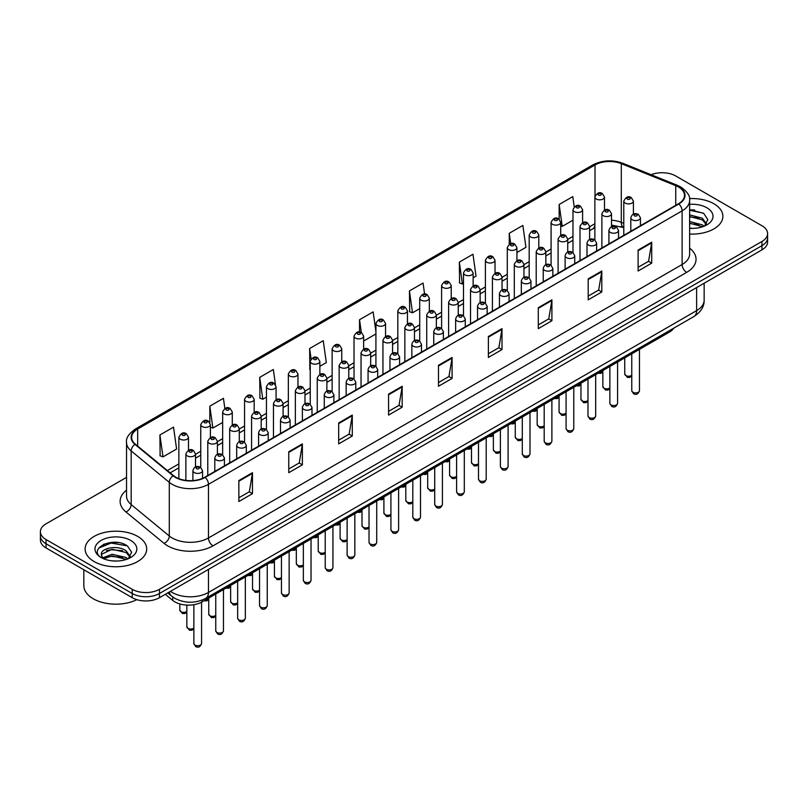 <?xml version="1.0" encoding="UTF-8"?>
<svg xmlns="http://www.w3.org/2000/svg" width="808" height="808" viewBox="0 0 808 808"><rect width="100%" height="100%" fill="white"/><g stroke="black" fill="none" stroke-linecap="round" stroke-linejoin="round"><path stroke-width="1.21" d="M623.786 227.775L621.897 227.018A25.664 14.817 0 0 0 620.827 226.604M673.832 328.119A19.251 11.11 180 0 1 669.398 332.098L202.111 601.889A19.251 11.11 180 0 1 172.74 600.405L165.337 594.304M713.868 203.747A30.795 17.776 0 0 0 689.507 198.606A30.795 17.776 0 0 1 713.868 203.747A30.795 17.776 0 0 1 722.887 216.322A30.795 17.776 0 0 0 713.868 203.747M137.683 536.401A30.795 17.776 0 0 0 104.121 532.553A30.795 17.776 0 0 0 85.113 548.975A30.795 17.776 0 0 0 94.132 561.55A30.795 17.776 0 0 0 127.694 565.408A30.795 17.776 0 0 0 146.703 548.975A30.795 17.776 0 0 0 137.683 536.401A30.795 17.776 0 0 0 104.121 532.553A30.795 17.776 0 0 0 85.113 548.975A30.795 17.776 0 0 0 94.132 561.55A30.795 17.776 0 0 0 127.694 565.408A30.795 17.776 0 0 0 146.703 548.975A30.795 17.776 0 0 0 137.683 536.401M678.488 186.981A20.533 11.857 180 0 1 684.497 195.364A20.533 11.857 180 0 1 678.488 203.747L204.828 477.205A20.533 11.857 180 0 1 173.498 475.629L135.38 444.198A20.533 11.857 180 0 1 131.664 437.401A20.533 11.857 180 0 1 137.673 429.018L595.011 164.973A20.533 11.857 180 0 1 621.302 163.65L675.74 185.658A20.533 11.857 180 0 1 678.488 186.981M678.841 186.769A21.048 12.15 0 0 0 676.033 185.416L621.605 163.408A21.048 12.15 0 0 0 594.648 164.761L137.309 428.806A21.048 12.15 0 0 0 134.956 444.37L173.074 475.791A21.048 12.15 0 0 0 205.192 477.417L678.841 203.959A21.048 12.15 0 0 0 678.841 186.769M126.533 477.356L46.036 523.837A19.251 11.11 0 0 0 40.4 531.694L40.4 540.077A19.251 11.11 0 0 0 46.036 547.935L132.239 597.698L132.239 593.506A19.251 11.11 0 0 0 159.459 593.506L761.964 245.652A19.251 11.11 0 0 0 767.6 237.794A19.251 11.11 0 0 1 761.964 245.652L159.459 593.506A19.251 11.11 0 0 1 132.239 593.506L46.036 543.744L132.239 593.506L132.239 589.315A19.251 11.11 0 0 0 159.459 589.315L761.964 241.461A19.251 11.11 0 0 0 767.6 233.603A19.251 11.11 0 0 0 761.964 225.745L675.761 175.982A19.251 11.11 0 0 0 651.147 174.72M40.4 535.886A19.251 11.11 0 0 0 46.036 543.744A19.251 11.11 0 0 1 40.4 535.886M238.855 480.558L238.855 501.516L252.47 493.658L252.47 472.7L238.855 480.558M238.855 497.799L249.339 491.749L252.409 473.397A5.131 2.959 -120 0 0 252.47 472.7M249.248 491.799L252.47 493.658M288.759 451.743L288.759 472.7L302.374 464.842L302.374 443.885L288.759 451.743M288.759 468.983L299.243 462.934L302.313 444.582A5.131 2.959 -120 0 0 302.374 443.885M299.152 462.984L302.374 464.842M338.673 422.938L338.673 443.885L352.278 436.027L352.278 415.08L338.673 422.938M338.673 440.168L349.147 434.118L352.227 415.777A5.131 2.959 -120 0 0 352.278 415.08M349.056 434.169L352.278 436.027M388.577 394.122L388.577 415.08L402.182 407.222L402.182 386.264L388.577 394.122M388.577 411.363L399.061 405.303L402.131 386.961A5.131 2.959 -120 0 0 402.182 386.264M398.97 405.364L402.182 407.222M638.108 250.056L638.108 271.013L651.713 263.156L651.713 242.198L638.108 250.056M638.108 267.296L648.592 261.247L651.662 242.895A5.131 2.959 -120 0 0 651.713 242.198M648.491 261.297L651.713 263.156M588.194 278.871L588.194 299.829L601.808 291.971L601.808 271.013L588.194 278.871M588.194 296.112L598.678 290.052L601.758 271.71A5.131 2.959 -120 0 0 601.808 271.013M598.587 290.112L601.808 291.971M538.29 307.686L538.29 328.634L551.904 320.776L551.904 299.829L538.29 307.686M538.29 324.917L548.773 318.867L551.844 300.526A5.131 2.959 -120 0 0 551.904 299.829M548.683 318.918L551.904 320.776M488.386 336.492L488.386 357.449L502 349.591L502 328.634L488.386 336.492M488.386 353.732L498.869 347.682L501.94 329.331A5.131 2.959 -120 0 0 502 328.634M498.778 347.733L502 349.591M438.481 365.307L438.481 386.264L452.096 378.407L452.096 357.449L438.481 365.307M438.481 382.548L448.965 376.498L452.036 358.146A5.131 2.959 -120 0 0 452.096 357.449M448.874 376.548L452.096 378.407M689.628 234.047A30.795 17.776 0 0 0 722.887 216.322A30.795 17.776 0 0 1 689.628 234.047M40.4 531.694A19.251 11.11 0 0 0 46.036 539.552L132.239 589.315M275.457 384.618L273.336 369.498L259.721 377.356L259.944 398.182M224.856 408.454L223.432 398.314L209.817 406.171L209.817 422.614M159.913 434.987L162.984 456.884L176.599 449.016L173.528 427.129L159.913 434.987L160.136 455.813M424.594 294.061L423.059 283.063L409.444 290.92L409.666 311.747M473.124 277.821L476.033 276.144L472.963 254.247L459.348 262.105L459.57 282.931M516.918 252.54L525.937 247.329L522.867 225.432L509.252 233.29L509.252 244.258M574.215 206.888L572.771 196.627L559.166 204.485L559.166 219.271M319.857 366.307L326.311 362.58L323.24 340.683L309.636 348.541L309.848 369.377M375.922 331.623L373.144 311.878L359.54 319.736L359.54 332.017M363.651 341.026L375.922 333.946M359.54 319.736L361.338 332.553M409.444 290.92L412.514 312.817L419.716 308.656M412.514 312.817L409.444 311.666M459.348 262.105L462.418 284.002L463.499 283.376M462.418 284.002L459.348 282.851M509.252 233.29L510.707 243.662M559.166 204.485L562.237 226.371L572.973 220.17M562.237 226.371L560.702 225.806M310.232 369.519L309.636 369.286M309.636 348.541L311.1 358.984M259.721 377.356L262.802 399.253L266.448 397.152M276.073 391.587L276.073 388.971M262.802 399.253L259.721 398.102M209.817 406.171L212.888 428.068L222.654 422.433M212.888 428.068L210.383 427.129M162.984 456.884L159.913 455.732M118.473 542.623A25.664 14.817 0 0 0 103.454 544.4M694.658 209.959A25.664 14.817 0 0 0 689.628 209.949M132.239 597.698A19.251 11.11 0 0 0 159.459 597.698L761.964 249.844A19.251 11.11 0 0 0 767.6 241.986L767.6 233.603M689.628 228.169L693.476 228.371M689.628 221.523L702.354 224.866L704.051 226.23M689.628 223.18L702.657 226.745M689.628 214.867L702.354 218.221L706.515 223.978M689.628 216.534L702.354 219.877L706.192 224.402M689.628 228.311A20.917 12.08 0 0 0 706.889 224.856A20.917 12.08 0 0 0 706.889 207.777A20.917 12.08 0 0 0 689.628 204.323M704.546 226.028L707.818 219.594L703.677 213.342L689.628 209.605M689.628 210.252L703.394 213.15M689.628 216.908L698.758 218.049M689.628 223.564L698.758 224.705M83.83 569.751L83.83 585.649A32.078 18.523 0 0 0 93.223 598.748A32.078 18.523 0 0 0 136.865 599.667M112.403 560.883L117.291 561.035M102.808 557.813L112.15 554.258L126.159 557.53L127.856 558.894M103.666 558.712L112.15 555.914L126.472 559.409M102.959 558.469L101.455 554.955A14.504 8.373 0 0 0 103.798 558.833M130.33 556.631L126.159 550.874C117.453 544.38 99.546 548.39 101.455 554.955L101.404 554.308M101.495 555.157L101.899 554.076L112.15 549.258L126.159 552.541L129.997 557.065M128.351 558.682L131.633 552.248L127.482 546.006C112.807 535.452 86.719 549.359 101.788 557.884L102.535 558.338M130.704 540.441A20.917 12.08 0 0 0 101.111 540.441A20.917 12.08 0 0 0 101.111 557.52A20.917 12.08 0 0 0 130.704 557.52A20.917 12.08 0 0 0 130.704 540.441M98.728 548.107L111.009 543.057L127.199 545.814M106.403 550.551L111.009 549.713L122.574 550.702M106.403 557.207L111.009 556.369L122.574 557.358M669.398 330.674L669.398 332.098M172.74 596.981L172.74 600.405M202.111 600.091L202.111 601.889M689.628 248.167A32.078 18.523 180 0 1 686.649 272.377L212.999 545.834A6.413 3.707 60 0 1 208.464 537.976L682.114 264.519A25.664 14.817 0 0 0 689.628 254.035L689.628 200.394A25.664 14.817 180 0 1 682.114 210.868A6.413 3.707 -120 0 0 678.841 203.959M212.999 545.834A32.078 18.523 180 0 1 167.63 545.834A32.078 18.523 180 0 1 164.034 543.36L125.917 511.929A32.078 18.523 180 0 1 126.533 490.193M172.165 537.976A25.664 14.817 0 0 0 208.464 537.976L208.464 484.335A25.664 14.817 180 0 1 169.286 482.356L131.169 450.925A25.664 14.817 180 0 1 126.533 442.43L126.533 496.072A25.664 14.817 0 0 0 131.169 504.566L169.286 535.997A25.664 14.817 0 0 0 172.165 537.976M689.628 200.394C690.486 196.384 687.537 191.91 680.78 186.981L677.407 185.345A6.413 3.01 112 0 0 676.033 185.416M677.407 185.345L622.978 163.337C612.343 159.57 602.253 160.115 592.708 164.973A6.413 3.707 60 0 1 594.648 164.761M137.309 428.806A6.413 3.707 -120 0 0 135.38 429.008C128.714 433.795 125.765 438.269 126.533 442.43M134.956 444.37A6.413 4.293 129.5 0 0 131.169 450.925L131.169 504.566A6.413 4.293 -50.5 0 1 125.917 511.929M622.978 163.337A6.413 3.01 112 0 0 621.605 163.408M173.074 475.791A6.413 4.293 129.5 0 0 169.286 482.356L169.286 535.997A6.413 4.293 -50.5 0 1 164.034 543.36M205.192 477.417A6.413 3.707 60 0 1 208.464 484.335L682.114 210.868L682.114 264.519A6.413 3.707 60 0 0 686.649 272.377M159.459 589.315L159.459 597.698M761.964 241.461L761.964 249.844M46.036 539.552L46.036 547.935M137.673 429.018L137.673 446.097M675.74 185.658L675.74 205.333M621.302 163.65L621.302 222.321A20.533 11.857 0 0 0 611.515 220.231M623.786 223.321L621.302 222.321A11.544 5.414 -68 0 0 623.604 227.563L611.515 225.109M595.011 164.973L595.011 196.051M594.87 223.725L589.618 226.765M572.973 236.37L567.721 239.4M551.086 249.016L545.834 252.046M529.19 261.651L523.938 264.681M507.293 274.296L502.041 277.326M485.396 286.931L480.144 289.971M463.499 299.576L458.247 302.606M441.602 312.221L436.35 315.251M419.716 324.856L414.464 327.886M397.819 337.502L392.567 340.532M375.922 350.137L370.67 353.177M354.025 362.782L348.773 365.812M332.128 375.427L326.876 378.457M310.232 388.062L304.98 391.092M288.345 400.707L283.093 403.737M266.448 413.343L261.196 416.383M244.551 425.988L239.299 429.018M222.654 438.623L217.403 441.663M200.758 451.268L195.506 454.298M178.861 463.913L167.347 470.559M594.87 225.301A11.544 6.666 60 0 1 592.617 228.937L589.618 230.664M438.481 365.974L452.036 358.146M488.386 337.158L501.94 329.331M538.29 308.343L551.844 300.526M588.194 279.538L601.758 271.71M638.108 250.722L651.662 242.895M388.577 394.789L402.131 386.961M338.673 423.594L352.227 415.777M288.759 452.409L302.313 444.582M238.855 481.225L252.409 473.397M170.438 591.355A25.664 14.817 0 0 0 172.165 592.456A25.664 14.817 0 0 0 208.464 592.456L696.627 310.615A25.664 14.817 0 0 0 704.152 300.142C704.334 306.505 700.94 311.959 693.971 316.494L205.798 598.334A12.837 7.413 60 0 0 208.464 592.456L208.464 569.408M696.627 287.567L696.627 310.615A12.837 7.413 60 0 1 693.971 316.494M169.397 591.961A12.837 8.585 129.5 0 0 171.639 596.132L167.741 592.92M639.461 390.688C638.199 394.153 636.229 395.163 633.563 393.728L631.765 390.688A3.848 2.222 0 0 0 632.896 392.264A3.848 2.222 0 0 0 637.088 392.739A3.848 2.222 0 0 0 639.461 390.688L639.461 349.379M632.21 219.776A4.808 2.777 180 0 1 630.806 217.806C632.038 213.857 634.553 212.716 638.35 214.373L640.431 217.806A4.808 2.777 180 0 1 637.462 220.372A4.808 2.777 180 0 1 632.21 219.776M636.755 214.534A1.606 0.929 0 0 0 634.482 214.534A1.606 0.929 0 0 0 634.482 215.847A1.606 0.929 0 0 0 636.755 215.847A1.606 0.929 0 0 0 636.755 214.534M631.765 376.053L629.846 377.386L627.382 377.397L624.746 373.993A3.848 2.222 0 0 0 625.877 375.569A3.848 2.222 0 0 0 631.765 375.255M633.411 214.11L633.411 201.111A4.808 2.777 180 0 1 630.442 203.677A4.808 2.777 180 0 1 625.2 203.081A4.808 2.777 180 0 1 623.786 201.111L623.786 235.32M627.462 199.152A1.606 0.929 0 0 0 629.735 199.152A1.606 0.929 0 0 0 629.735 197.839A1.606 0.929 0 0 0 627.462 197.839A1.606 0.929 0 0 0 627.462 199.152M600.021 372.155A3.848 2.222 0 0 0 602.849 371.205M604.495 210.06L604.495 197.061A4.808 2.777 180 0 1 601.526 199.627A4.808 2.777 180 0 1 596.284 199.031A4.808 2.777 180 0 1 594.87 197.061L594.87 239.855M598.546 195.102A1.606 0.929 0 0 0 600.819 195.102A1.606 0.929 0 0 0 600.819 193.789A1.606 0.929 0 0 0 598.546 193.789A1.606 0.929 0 0 0 598.546 195.102M617.575 403.333C616.302 406.788 614.332 407.808 611.666 406.374L609.868 403.333A3.848 2.222 0 0 0 611 404.899A3.848 2.222 0 0 0 615.191 405.384A3.848 2.222 0 0 0 617.575 403.333L617.575 362.024M610.323 232.411A4.808 2.777 180 0 1 608.909 230.452C610.141 226.503 612.656 225.361 616.464 227.018L618.534 230.452A4.808 2.777 180 0 1 615.565 233.017A4.808 2.777 180 0 1 610.323 232.411M614.858 227.179A1.606 0.929 0 0 0 612.585 227.179A1.606 0.929 0 0 0 612.585 228.482A1.606 0.929 0 0 0 614.858 228.482A1.606 0.929 0 0 0 614.858 227.179M595.678 415.969C594.405 419.433 592.436 420.443 589.769 419.009L587.982 415.969A3.848 2.222 0 0 0 589.103 417.544A3.848 2.222 0 0 0 593.304 418.019A3.848 2.222 0 0 0 595.678 415.969L595.678 374.67M588.426 245.056A4.808 2.777 180 0 1 587.012 243.087C588.244 239.138 590.759 237.996 594.567 239.653L596.637 243.087A4.808 2.777 180 0 1 593.668 245.652A4.808 2.777 180 0 1 588.426 245.056M592.961 239.814A1.606 0.929 0 0 0 590.688 239.814A1.606 0.929 0 0 0 590.688 241.127A1.606 0.929 0 0 0 592.961 241.127A1.606 0.929 0 0 0 592.961 239.814M573.781 428.614C572.508 432.078 570.549 433.088 567.873 431.654L566.085 428.614A3.848 2.222 0 0 0 567.206 430.179A3.848 2.222 0 0 0 571.408 430.664A3.848 2.222 0 0 0 573.781 428.614L573.781 387.305M566.529 257.691A4.808 2.777 180 0 1 565.115 255.732C566.347 251.783 568.862 250.642 572.67 252.298L574.74 255.732A4.808 2.777 180 0 1 571.771 258.297A4.808 2.777 180 0 1 566.529 257.691M571.064 252.46A1.606 0.929 0 0 0 568.802 252.46A1.606 0.929 0 0 0 568.802 253.762A1.606 0.929 0 0 0 571.064 253.762A1.606 0.929 0 0 0 571.064 252.46M551.884 441.249C550.622 444.713 548.652 445.723 545.976 444.289L544.188 441.249A3.848 2.222 0 0 0 545.309 442.824A3.848 2.222 0 0 0 549.511 443.309A3.848 2.222 0 0 0 551.884 441.249L551.884 399.95M544.632 270.337A4.808 2.777 180 0 1 543.229 268.367C544.451 264.428 546.976 263.277 550.773 264.943L552.844 268.367A4.808 2.777 180 0 1 549.874 270.943A4.808 2.777 180 0 1 544.632 270.337M549.167 265.095A1.606 0.929 0 0 0 546.905 265.095A1.606 0.929 0 0 0 546.905 266.408A1.606 0.929 0 0 0 549.167 266.408A1.606 0.929 0 0 0 549.167 265.095M609.868 388.688L607.949 390.032L605.485 390.032L602.849 386.638A3.848 2.222 0 0 0 603.98 388.204A3.848 2.222 0 0 0 609.868 387.901M611.515 226.755L611.515 213.756A4.808 2.777 180 0 1 608.545 216.322A4.808 2.777 180 0 1 603.303 215.716A4.808 2.777 180 0 1 601.889 213.756L601.889 247.965M605.566 211.787A1.606 0.929 0 0 0 607.838 211.787A1.606 0.929 0 0 0 607.838 210.484A1.606 0.929 0 0 0 605.566 210.484A1.606 0.929 0 0 0 605.566 211.787M587.982 401.334L586.053 402.667L583.588 402.677L580.962 399.273A3.848 2.222 0 0 0 582.083 400.849A3.848 2.222 0 0 0 587.982 400.536M589.618 239.39L589.618 226.402A4.808 2.777 180 0 1 586.648 228.967A4.808 2.777 180 0 1 581.406 228.361A4.808 2.777 180 0 1 579.992 226.402L579.992 260.61M583.669 224.432A1.606 0.929 0 0 0 585.941 224.432A1.606 0.929 0 0 0 585.941 223.119A1.606 0.929 0 0 0 583.669 223.119A1.606 0.929 0 0 0 583.669 224.432M566.085 413.969L564.166 415.312L561.691 415.322L559.065 411.918A3.848 2.222 0 0 0 560.186 413.494A3.848 2.222 0 0 0 566.085 413.181M567.721 252.035L567.721 239.037A4.808 2.777 180 0 1 564.752 241.602A4.808 2.777 180 0 1 559.51 241.006A4.808 2.777 180 0 1 558.096 239.037L558.096 273.245M561.782 237.077A1.606 0.929 0 0 0 564.045 237.077A1.606 0.929 0 0 0 564.045 235.764A1.606 0.929 0 0 0 561.782 235.764A1.606 0.929 0 0 0 561.782 237.077M578.124 384.8A3.848 2.222 0 0 0 580.962 383.851M582.598 222.695L582.598 209.706A4.808 2.777 180 0 1 579.629 212.272A4.808 2.777 180 0 1 574.387 211.666A4.808 2.777 180 0 1 572.973 209.706L572.973 252.49M576.66 207.737A1.606 0.929 0 0 0 578.922 207.737A1.606 0.929 0 0 0 578.922 206.434A1.606 0.929 0 0 0 576.66 206.434A1.606 0.929 0 0 0 576.66 207.737M556.227 397.435A3.848 2.222 0 0 0 559.065 396.486M560.702 235.34L560.702 222.341A4.808 2.777 180 0 1 557.732 224.907A4.808 2.777 180 0 1 552.49 224.311A4.808 2.777 180 0 1 551.086 222.341L551.086 265.135M554.763 220.382A1.606 0.929 0 0 0 557.025 220.382A1.606 0.929 0 0 0 557.025 219.069A1.606 0.929 0 0 0 554.763 219.069A1.606 0.929 0 0 0 554.763 220.382M534.34 410.08A3.848 2.222 0 0 0 537.168 409.131M538.815 247.985L538.815 234.987A4.808 2.777 180 0 1 535.835 237.552A4.808 2.777 180 0 1 530.593 236.946A4.808 2.777 180 0 1 529.19 234.987L529.19 277.77M532.866 233.017A1.606 0.929 0 0 0 535.128 233.017A1.606 0.929 0 0 0 535.128 231.714A1.606 0.929 0 0 0 532.866 231.714A1.606 0.929 0 0 0 532.866 233.017M512.444 422.725A3.848 2.222 0 0 0 515.272 421.766M516.918 260.62L516.918 247.622A4.808 2.777 180 0 1 513.949 250.197A4.808 2.777 180 0 1 508.697 249.591A4.808 2.777 180 0 1 507.293 247.622L507.293 290.415M510.969 245.662A1.606 0.929 0 0 0 513.242 245.662A1.606 0.929 0 0 0 513.242 244.349A1.606 0.929 0 0 0 510.969 244.349A1.606 0.929 0 0 0 510.969 245.662M544.188 426.614L542.269 427.947L539.795 427.957L537.168 424.564A3.848 2.222 0 0 0 538.3 426.129A3.848 2.222 0 0 0 544.188 425.816M545.834 264.671L545.834 251.682A4.808 2.777 180 0 1 542.855 254.247A4.808 2.777 180 0 1 537.613 253.641A4.808 2.777 180 0 1 536.209 251.682L536.209 285.891M539.885 249.712A1.606 0.929 0 0 0 542.148 249.712A1.606 0.929 0 0 0 542.148 248.399A1.606 0.929 0 0 0 539.885 248.399A1.606 0.929 0 0 0 539.885 249.712M529.987 453.894C528.725 457.358 526.755 458.368 524.079 456.934L522.291 453.894A3.848 2.222 0 0 0 523.422 455.47A3.848 2.222 0 0 0 527.614 455.944A3.848 2.222 0 0 0 529.987 453.894L529.987 412.585M522.736 282.982A4.808 2.777 180 0 1 521.332 281.012C522.554 277.063 525.079 275.922 528.876 277.578L530.957 281.012A4.808 2.777 180 0 1 527.977 283.578A4.808 2.777 180 0 1 522.736 282.982M527.27 277.74A1.606 0.929 0 0 0 525.008 277.74A1.606 0.929 0 0 0 525.008 279.053A1.606 0.929 0 0 0 527.27 279.053A1.606 0.929 0 0 0 527.27 277.74M508.091 466.539C506.828 469.993 504.859 471.014 502.192 469.579L500.394 466.539A3.848 2.222 0 0 0 501.526 468.105A3.848 2.222 0 0 0 505.717 468.589A3.848 2.222 0 0 0 508.091 466.539L508.091 425.23M500.839 295.617A4.808 2.777 180 0 1 499.435 293.658C500.667 289.708 503.182 288.557 506.98 290.224L509.06 293.658A4.808 2.777 180 0 1 506.091 296.223A4.808 2.777 180 0 1 500.839 295.617M505.384 290.375A1.606 0.929 0 0 0 503.111 290.375A1.606 0.929 0 0 0 503.111 291.688A1.606 0.929 0 0 0 505.384 291.688A1.606 0.929 0 0 0 505.384 290.375M486.204 479.174C484.931 482.639 482.962 483.649 480.295 482.214L478.498 479.174A3.848 2.222 0 0 0 479.629 480.75A3.848 2.222 0 0 0 483.82 481.225A3.848 2.222 0 0 0 486.204 479.174L486.204 437.875M478.952 308.262A4.808 2.777 180 0 1 477.538 306.293C478.77 302.344 481.285 301.202 485.093 302.859L487.163 306.293A4.808 2.777 180 0 1 484.194 308.858A4.808 2.777 180 0 1 478.952 308.262M483.487 303.02A1.606 0.929 0 0 0 481.214 303.02A1.606 0.929 0 0 0 481.214 304.333A1.606 0.929 0 0 0 483.487 304.333A1.606 0.929 0 0 0 483.487 303.02M464.307 491.82C463.034 495.274 461.065 496.294 458.399 494.86L456.601 491.82A3.848 2.222 0 0 0 457.732 493.385A3.848 2.222 0 0 0 461.934 493.87A3.848 2.222 0 0 0 464.307 491.82L464.307 450.511M457.055 320.897A4.808 2.777 180 0 1 455.641 318.938C456.874 314.989 459.388 313.847 463.196 315.504L465.267 318.938A4.808 2.777 180 0 1 462.297 321.503A4.808 2.777 180 0 1 457.055 320.897M461.59 315.665A1.606 0.929 0 0 0 459.318 315.665A1.606 0.929 0 0 0 459.318 316.968A1.606 0.929 0 0 0 461.59 316.968A1.606 0.929 0 0 0 461.59 315.665M522.291 439.249L520.372 440.592L517.898 440.602L515.272 437.199A3.848 2.222 0 0 0 516.403 438.774A3.848 2.222 0 0 0 522.291 438.461M523.938 277.316L523.938 264.317A4.808 2.777 180 0 1 520.968 266.882A4.808 2.777 180 0 1 515.716 266.286A4.808 2.777 180 0 1 514.312 264.317L514.312 298.526M517.989 262.358A1.606 0.929 0 0 0 520.261 262.358A1.606 0.929 0 0 0 520.261 261.045A1.606 0.929 0 0 0 517.989 261.045A1.606 0.929 0 0 0 517.989 262.358M500.394 451.894L498.475 453.238L496.011 453.238L493.375 449.844A3.848 2.222 0 0 0 494.506 451.409A3.848 2.222 0 0 0 500.394 451.106M502.041 289.961L502.041 276.962A4.808 2.777 180 0 1 499.071 279.528A4.808 2.777 180 0 1 493.829 278.922A4.808 2.777 180 0 1 492.415 276.962L492.415 311.171M496.092 274.993A1.606 0.929 0 0 0 498.364 274.993A1.606 0.929 0 0 0 498.364 273.69A1.606 0.929 0 0 0 496.092 273.69A1.606 0.929 0 0 0 496.092 274.993M478.498 464.539L476.579 465.873L474.114 465.883L471.478 462.479A3.848 2.222 0 0 0 472.609 464.055A3.848 2.222 0 0 0 478.498 463.741M480.144 302.596L480.144 289.597A4.808 2.777 180 0 1 477.174 292.173A4.808 2.777 180 0 1 471.933 291.567A4.808 2.777 180 0 1 470.519 289.597L470.519 323.816M474.195 287.638A1.606 0.929 0 0 0 476.468 287.638A1.606 0.929 0 0 0 476.468 286.325A1.606 0.929 0 0 0 474.195 286.325A1.606 0.929 0 0 0 474.195 287.638M456.601 477.174L454.682 478.518L452.217 478.528L449.591 475.124A3.848 2.222 0 0 0 450.712 476.7A3.848 2.222 0 0 0 456.601 476.387M458.247 315.241L458.247 302.243A4.808 2.777 180 0 1 455.278 304.808A4.808 2.777 180 0 1 450.036 304.212A4.808 2.777 180 0 1 448.622 302.243L448.622 336.451M452.298 300.283A1.606 0.929 0 0 0 454.571 300.283A1.606 0.929 0 0 0 454.571 298.97A1.606 0.929 0 0 0 452.298 298.97A1.606 0.929 0 0 0 452.298 300.283M490.547 435.361A3.848 2.222 0 0 0 493.375 434.411M495.021 273.266L495.021 260.267A4.808 2.777 180 0 1 492.052 262.832A4.808 2.777 180 0 1 486.81 262.236A4.808 2.777 180 0 1 485.396 260.267L485.396 303.061M489.072 258.308A1.606 0.929 0 0 0 491.345 258.308A1.606 0.929 0 0 0 491.345 256.995A1.606 0.929 0 0 0 489.072 256.995A1.606 0.929 0 0 0 489.072 258.308M468.65 448.006A3.848 2.222 0 0 0 471.478 447.046M473.124 285.901L473.124 272.912A4.808 2.777 180 0 1 470.155 275.478A4.808 2.777 180 0 1 464.913 274.871A4.808 2.777 180 0 1 463.499 272.912L463.499 315.696M467.175 270.943A1.606 0.929 0 0 0 469.448 270.943A1.606 0.929 0 0 0 469.448 269.63A1.606 0.929 0 0 0 467.175 269.63A1.606 0.929 0 0 0 467.175 270.943M446.753 460.641A3.848 2.222 0 0 0 449.591 459.691M451.228 298.546L451.228 285.547A4.808 2.777 180 0 1 448.258 288.113A4.808 2.777 180 0 1 443.016 287.517A4.808 2.777 180 0 1 441.602 285.547L441.602 328.341M445.289 283.588A1.606 0.929 0 0 0 447.551 283.588A1.606 0.929 0 0 0 447.551 282.275A1.606 0.929 0 0 0 445.289 282.275A1.606 0.929 0 0 0 445.289 283.588M442.41 504.455C441.138 507.919 439.178 508.929 436.502 507.495L434.714 504.455A3.848 2.222 0 0 0 435.835 506.03A3.848 2.222 0 0 0 440.037 506.515A3.848 2.222 0 0 0 442.41 504.455L442.41 463.156M435.159 333.542A4.808 2.777 180 0 1 433.745 331.573C434.977 327.634 437.492 326.483 441.299 328.139L443.37 331.573A4.808 2.777 180 0 1 440.4 334.148A4.808 2.777 180 0 1 435.159 333.542M439.693 328.3A1.606 0.929 0 0 0 437.431 328.3A1.606 0.929 0 0 0 437.431 329.614A1.606 0.929 0 0 0 439.693 329.614A1.606 0.929 0 0 0 439.693 328.3M420.514 517.1C419.251 520.564 417.281 521.574 414.605 520.14L412.817 517.1A3.848 2.222 0 0 0 413.938 518.665A3.848 2.222 0 0 0 418.14 519.15A3.848 2.222 0 0 0 420.514 517.1L420.514 475.791M413.262 346.188A4.808 2.777 180 0 1 411.858 344.218C413.08 340.269 415.595 339.128 419.403 340.784L421.473 344.218A4.808 2.777 180 0 1 418.504 346.784A4.808 2.777 180 0 1 413.262 346.188M417.797 340.946A1.606 0.929 0 0 0 415.534 340.946A1.606 0.929 0 0 0 415.534 342.249A1.606 0.929 0 0 0 417.797 342.249A1.606 0.929 0 0 0 417.797 340.946M398.617 529.735C397.354 533.199 395.385 534.219 392.708 532.775L390.921 529.735A3.848 2.222 0 0 0 392.052 531.31A3.848 2.222 0 0 0 396.243 531.795A3.848 2.222 0 0 0 398.617 529.735L398.617 488.436M391.365 358.823A4.808 2.777 180 0 1 389.961 356.863C391.183 352.914 393.708 351.763 397.506 353.429L399.586 356.863A4.808 2.777 180 0 1 396.607 359.429A4.808 2.777 180 0 1 391.365 358.823M395.9 353.581A1.606 0.929 0 0 0 393.637 353.581A1.606 0.929 0 0 0 393.637 354.894A1.606 0.929 0 0 0 395.9 354.894A1.606 0.929 0 0 0 395.9 353.581M376.72 542.38C375.457 545.844 373.488 546.854 370.821 545.42L369.024 542.38A3.848 2.222 0 0 0 370.155 543.956A3.848 2.222 0 0 0 374.346 544.43A3.848 2.222 0 0 0 376.72 542.38L376.72 501.081M369.468 371.468A4.808 2.777 180 0 1 368.064 369.498C369.296 365.549 371.811 364.408 375.609 366.064L377.69 369.498A4.808 2.777 180 0 1 374.72 372.064A4.808 2.777 180 0 1 369.468 371.468M374.013 366.226A1.606 0.929 0 0 0 371.741 366.226A1.606 0.929 0 0 0 371.741 367.539A1.606 0.929 0 0 0 374.013 367.539A1.606 0.929 0 0 0 374.013 366.226M354.833 555.025C353.561 558.48 351.591 559.5 348.925 558.065L347.127 555.025A3.848 2.222 0 0 0 348.258 556.591A3.848 2.222 0 0 0 352.45 557.076A3.848 2.222 0 0 0 354.833 555.025L354.833 513.716M347.581 384.103A4.808 2.777 180 0 1 346.167 382.144C347.4 378.195 349.914 377.053 353.722 378.71L355.793 382.144A4.808 2.777 180 0 1 352.823 384.709A4.808 2.777 180 0 1 347.581 384.103M352.116 378.871A1.606 0.929 0 0 0 349.844 378.871A1.606 0.929 0 0 0 349.844 380.174A1.606 0.929 0 0 0 352.116 380.174A1.606 0.929 0 0 0 352.116 378.871M332.936 567.66C331.664 571.125 329.694 572.135 327.028 570.7L325.23 567.66A3.848 2.222 0 0 0 326.361 569.236A3.848 2.222 0 0 0 330.563 569.721A3.848 2.222 0 0 0 332.936 567.66L332.936 526.361M325.685 396.748A4.808 2.777 180 0 1 324.271 394.779C325.503 390.83 328.018 389.688 331.825 391.345L333.896 394.779A4.808 2.777 180 0 1 330.926 397.344A4.808 2.777 180 0 1 325.685 396.748M330.219 391.506A1.606 0.929 0 0 0 327.947 391.506A1.606 0.929 0 0 0 327.947 392.819A1.606 0.929 0 0 0 330.219 392.819A1.606 0.929 0 0 0 330.219 391.506M434.714 489.82L432.795 491.153L430.321 491.163L427.695 487.759A3.848 2.222 0 0 0 428.816 489.335A3.848 2.222 0 0 0 434.714 489.022M436.35 327.876L436.35 314.888A4.808 2.777 180 0 1 433.381 317.453A4.808 2.777 180 0 1 428.139 316.847A4.808 2.777 180 0 1 426.725 314.888L426.725 349.096M430.411 312.918A1.606 0.929 0 0 0 432.674 312.918A1.606 0.929 0 0 0 432.674 311.605A1.606 0.929 0 0 0 430.411 311.605A1.606 0.929 0 0 0 430.411 312.918M412.817 502.455L410.898 503.798L408.424 503.808L405.798 500.404A3.848 2.222 0 0 0 406.929 501.98A3.848 2.222 0 0 0 412.817 501.667M414.464 340.522L414.464 327.523A4.808 2.777 180 0 1 411.484 330.088A4.808 2.777 180 0 1 406.242 329.492A4.808 2.777 180 0 1 404.838 327.523L404.838 361.731M408.515 325.563A1.606 0.929 0 0 0 410.777 325.563A1.606 0.929 0 0 0 410.777 324.25A1.606 0.929 0 0 0 408.515 324.25A1.606 0.929 0 0 0 408.515 325.563M390.921 515.1L389.001 516.433L386.527 516.443L383.901 513.05A3.848 2.222 0 0 0 385.032 514.615A3.848 2.222 0 0 0 390.921 514.312M392.567 353.157L392.567 340.168A4.808 2.777 180 0 1 389.597 342.733A4.808 2.777 180 0 1 384.345 342.127A4.808 2.777 180 0 1 382.941 340.168L382.941 374.377M386.618 338.199A1.606 0.929 0 0 0 388.89 338.199A1.606 0.929 0 0 0 388.89 336.896A1.606 0.929 0 0 0 386.618 336.896A1.606 0.929 0 0 0 386.618 338.199M369.024 527.745L367.105 529.078L364.64 529.089L362.004 525.685A3.848 2.222 0 0 0 363.135 527.26A3.848 2.222 0 0 0 369.024 526.947M370.67 365.802L370.67 352.803A4.808 2.777 180 0 1 367.701 355.379A4.808 2.777 180 0 1 362.459 354.773A4.808 2.777 180 0 1 361.045 352.803L361.045 387.022M364.721 350.844A1.606 0.929 0 0 0 366.994 350.844A1.606 0.929 0 0 0 366.994 349.531A1.606 0.929 0 0 0 364.721 349.531A1.606 0.929 0 0 0 364.721 350.844M347.127 540.38L345.208 541.724L342.744 541.734L340.107 538.33A3.848 2.222 0 0 0 341.239 539.895A3.848 2.222 0 0 0 347.127 539.592M348.773 378.447L348.773 365.448A4.808 2.777 180 0 1 345.804 368.014A4.808 2.777 180 0 1 340.562 367.408A4.808 2.777 180 0 1 339.148 365.448L339.148 399.657M342.824 363.479A1.606 0.929 0 0 0 345.097 363.479A1.606 0.929 0 0 0 345.097 362.176A1.606 0.929 0 0 0 342.824 362.176A1.606 0.929 0 0 0 342.824 363.479M325.23 553.025L323.311 554.359L320.847 554.369L318.221 550.965A3.848 2.222 0 0 0 319.342 552.541A3.848 2.222 0 0 0 325.23 552.228M326.876 391.082L326.876 378.094A4.808 2.777 180 0 1 323.907 380.659A4.808 2.777 180 0 1 318.665 380.053A4.808 2.777 180 0 1 317.251 378.094L317.251 412.302M320.928 376.124A1.606 0.929 0 0 0 323.2 376.124A1.606 0.929 0 0 0 323.2 374.811A1.606 0.929 0 0 0 320.928 374.811A1.606 0.929 0 0 0 320.928 376.124M424.856 473.286A3.848 2.222 0 0 0 427.695 472.337M429.331 311.181L429.331 298.192A4.808 2.777 180 0 1 426.361 300.758A4.808 2.777 180 0 1 421.12 300.152A4.808 2.777 180 0 1 419.716 298.192L419.716 340.976M423.392 296.223A1.606 0.929 0 0 0 425.654 296.223A1.606 0.929 0 0 0 425.654 294.92A1.606 0.929 0 0 0 423.392 294.92A1.606 0.929 0 0 0 423.392 296.223M402.97 485.921A3.848 2.222 0 0 0 405.798 484.972M407.444 323.826L407.444 310.827A4.808 2.777 180 0 1 404.465 313.403A4.808 2.777 180 0 1 399.223 312.797A4.808 2.777 180 0 1 397.819 310.827L397.819 353.621M401.495 308.868A1.606 0.929 0 0 0 403.758 308.868A1.606 0.929 0 0 0 403.758 307.555A1.606 0.929 0 0 0 401.495 307.555A1.606 0.929 0 0 0 401.495 308.868M381.073 498.566A3.848 2.222 0 0 0 383.901 497.617M385.547 336.471L385.547 323.473A4.808 2.777 180 0 1 382.578 326.038A4.808 2.777 180 0 1 377.326 325.442A4.808 2.777 180 0 1 375.922 323.473L375.922 366.256M379.598 321.503A1.606 0.929 0 0 0 381.871 321.503A1.606 0.929 0 0 0 381.871 320.2A1.606 0.929 0 0 0 379.598 320.2A1.606 0.929 0 0 0 379.598 321.503M359.176 511.212A3.848 2.222 0 0 0 362.004 510.252M363.651 349.106L363.651 336.118A4.808 2.777 180 0 1 360.681 338.683A4.808 2.777 180 0 1 355.439 338.077A4.808 2.777 180 0 1 354.025 336.118L354.025 378.901M357.702 334.148A1.606 0.929 0 0 0 359.974 334.148A1.606 0.929 0 0 0 359.974 332.835A1.606 0.929 0 0 0 357.702 332.835A1.606 0.929 0 0 0 357.702 334.148M337.279 523.847A3.848 2.222 0 0 0 340.107 522.897M341.754 361.752L341.754 348.753A4.808 2.777 180 0 1 338.784 351.318A4.808 2.777 180 0 1 333.542 350.723A4.808 2.777 180 0 1 332.128 348.753L332.128 391.547M335.805 346.794A1.606 0.929 0 0 0 338.077 346.794A1.606 0.929 0 0 0 338.077 345.481A1.606 0.929 0 0 0 335.805 345.481A1.606 0.929 0 0 0 335.805 346.794M315.383 536.492A3.848 2.222 0 0 0 318.221 535.542M319.857 374.387L319.857 361.398A4.808 2.777 180 0 1 316.887 363.964A4.808 2.777 180 0 1 311.646 363.358A4.808 2.777 180 0 1 310.232 361.398L310.232 404.182M313.918 359.429A1.606 0.929 0 0 0 316.18 359.429A1.606 0.929 0 0 0 316.18 358.126A1.606 0.929 0 0 0 313.918 358.126A1.606 0.929 0 0 0 313.918 359.429M311.04 580.306C309.767 583.77 307.798 584.78 305.131 583.346L303.343 580.306A3.848 2.222 0 0 0 304.464 581.871A3.848 2.222 0 0 0 308.666 582.356A3.848 2.222 0 0 0 311.04 580.306L311.04 538.997M303.788 409.383A4.808 2.777 180 0 1 302.374 407.424C303.606 403.475 306.121 402.334 309.929 403.99L311.999 407.424A4.808 2.777 180 0 1 309.03 409.989A4.808 2.777 180 0 1 303.788 409.383M308.323 404.151A1.606 0.929 0 0 0 306.06 404.151A1.606 0.929 0 0 0 306.06 405.454A1.606 0.929 0 0 0 308.323 405.454A1.606 0.929 0 0 0 308.323 404.151M289.143 592.941C287.88 596.405 285.911 597.425 283.234 595.981L281.447 592.941A3.848 2.222 0 0 0 282.568 594.516A3.848 2.222 0 0 0 286.769 595.001A3.848 2.222 0 0 0 289.143 592.941L289.143 551.642M281.891 422.029A4.808 2.777 180 0 1 280.487 420.069C281.709 416.12 284.224 414.969 288.032 416.635L290.102 420.069A4.808 2.777 180 0 1 287.133 422.635A4.808 2.777 180 0 1 281.891 422.029M286.426 416.787A1.606 0.929 0 0 0 284.163 416.787A1.606 0.929 0 0 0 284.163 418.1A1.606 0.929 0 0 0 286.426 418.1A1.606 0.929 0 0 0 286.426 416.787M267.246 605.586C265.984 609.05 264.014 610.06 261.337 608.626L259.55 605.586A3.848 2.222 0 0 0 260.681 607.161A3.848 2.222 0 0 0 264.873 607.636A3.848 2.222 0 0 0 267.246 605.586L267.246 564.277M259.994 434.674A4.808 2.777 180 0 1 258.59 432.704C259.812 428.755 262.337 427.614 266.135 429.27L268.216 432.704A4.808 2.777 180 0 1 265.236 435.27A4.808 2.777 180 0 1 259.994 434.674M264.529 429.432A1.606 0.929 0 0 0 262.267 429.432A1.606 0.929 0 0 0 262.267 430.745A1.606 0.929 0 0 0 264.529 430.745A1.606 0.929 0 0 0 264.529 429.432M245.349 618.231C244.087 621.685 242.117 622.705 239.451 621.271L237.653 618.231A3.848 2.222 0 0 0 238.784 619.797A3.848 2.222 0 0 0 242.976 620.281A3.848 2.222 0 0 0 245.349 618.231L245.349 576.922M238.097 447.309A4.808 2.777 180 0 1 236.694 445.349C237.926 441.4 240.441 440.249 244.238 441.915L246.319 445.349A4.808 2.777 180 0 1 243.349 447.915A4.808 2.777 180 0 1 238.097 447.309M242.642 442.077A1.606 0.929 0 0 0 240.37 442.077A1.606 0.929 0 0 0 240.37 443.38A1.606 0.929 0 0 0 242.642 443.38A1.606 0.929 0 0 0 242.642 442.077M223.463 630.866C222.19 634.33 220.22 635.34 217.554 633.906L215.756 630.866A3.848 2.222 0 0 0 216.887 632.442A3.848 2.222 0 0 0 221.079 632.916A3.848 2.222 0 0 0 223.463 630.866L223.463 589.567M216.211 459.954A4.808 2.777 180 0 1 214.797 457.984C216.029 454.035 218.544 452.894 222.352 454.55L224.422 457.984A4.808 2.777 180 0 1 221.453 460.55A4.808 2.777 180 0 1 216.211 459.954M220.746 454.712A1.606 0.929 0 0 0 218.473 454.712A1.606 0.929 0 0 0 218.473 456.025A1.606 0.929 0 0 0 220.746 456.025A1.606 0.929 0 0 0 220.746 454.712M201.566 643.511C200.293 646.976 198.324 647.986 195.657 646.552L193.859 643.511A3.848 2.222 0 0 0 194.991 645.077A3.848 2.222 0 0 0 199.182 645.562A3.848 2.222 0 0 0 201.566 643.511L201.566 602.192M194.314 472.589A4.808 2.777 180 0 1 192.9 470.63C194.132 466.681 196.647 465.539 200.455 467.196L202.525 470.63A4.808 2.777 180 0 1 199.556 473.195A4.808 2.777 180 0 1 194.314 472.589M198.849 467.357A1.606 0.929 0 0 0 196.576 467.357A1.606 0.929 0 0 0 196.576 468.66A1.606 0.929 0 0 0 198.849 468.66A1.606 0.929 0 0 0 198.849 467.357M303.343 565.661L301.424 567.004L298.95 567.014L296.324 563.61A3.848 2.222 0 0 0 297.445 565.186A3.848 2.222 0 0 0 303.343 564.873M304.98 403.727L304.98 390.729A4.808 2.777 180 0 1 302.01 393.294A4.808 2.777 180 0 1 296.768 392.698A4.808 2.777 180 0 1 295.354 390.729L295.354 424.937M299.041 388.769A1.606 0.929 0 0 0 301.303 388.769A1.606 0.929 0 0 0 301.303 387.456A1.606 0.929 0 0 0 299.041 387.456A1.606 0.929 0 0 0 299.041 388.769M281.447 578.306L279.528 579.639L277.053 579.649L274.427 576.255A3.848 2.222 0 0 0 275.558 577.821A3.848 2.222 0 0 0 281.447 577.518M283.093 416.362L283.093 403.374A4.808 2.777 180 0 1 280.113 405.939A4.808 2.777 180 0 1 274.871 405.333A4.808 2.777 180 0 1 273.468 403.374L273.468 437.582M277.144 401.404A1.606 0.929 0 0 0 279.406 401.404A1.606 0.929 0 0 0 279.406 400.101A1.606 0.929 0 0 0 277.144 400.101A1.606 0.929 0 0 0 277.144 401.404M259.55 590.951L257.631 592.284L255.156 592.294L252.53 588.891A3.848 2.222 0 0 0 253.662 590.466A3.848 2.222 0 0 0 259.55 590.153M261.196 429.008L261.196 416.009A4.808 2.777 180 0 1 258.227 418.574A4.808 2.777 180 0 1 252.975 417.978A4.808 2.777 180 0 1 251.571 416.009L251.571 450.218M255.247 414.049A1.606 0.929 0 0 0 257.52 414.049A1.606 0.929 0 0 0 257.52 412.736A1.606 0.929 0 0 0 255.247 412.736A1.606 0.929 0 0 0 255.247 414.049M237.653 603.586L235.734 604.929L233.27 604.929L230.633 601.536A3.848 2.222 0 0 0 231.765 603.101A3.848 2.222 0 0 0 237.653 602.798M239.299 441.653L239.299 428.654A4.808 2.777 180 0 1 236.33 431.219A4.808 2.777 180 0 1 231.078 430.614A4.808 2.777 180 0 1 229.674 428.654L229.674 462.863M233.35 426.685A1.606 0.929 0 0 0 235.623 426.685A1.606 0.929 0 0 0 235.623 425.382A1.606 0.929 0 0 0 233.35 425.382A1.606 0.929 0 0 0 233.35 426.685M215.756 616.231L213.837 617.565L211.373 617.575L208.737 614.171A3.848 2.222 0 0 0 209.868 615.746A3.848 2.222 0 0 0 215.756 615.433M217.403 454.288L217.403 441.289A4.808 2.777 180 0 1 214.433 443.865A4.808 2.777 180 0 1 209.191 443.259A4.808 2.777 180 0 1 207.777 441.289L207.777 475.508M211.454 439.33A1.606 0.929 0 0 0 213.726 439.33A1.606 0.929 0 0 0 213.726 438.017A1.606 0.929 0 0 0 211.454 438.017A1.606 0.929 0 0 0 211.454 439.33M193.859 628.866L191.94 630.21L189.476 630.22L186.85 626.816A3.848 2.222 0 0 0 187.971 628.392A3.848 2.222 0 0 0 193.859 628.079M195.506 466.933L195.506 453.934A4.808 2.777 180 0 1 192.536 456.5A4.808 2.777 180 0 1 187.294 455.904A4.808 2.777 180 0 1 185.88 453.934L185.88 480.396M189.557 451.975A1.606 0.929 0 0 0 191.829 451.975A1.606 0.929 0 0 0 191.829 450.662A1.606 0.929 0 0 0 189.557 450.662A1.606 0.929 0 0 0 189.557 451.975M293.486 549.127A3.848 2.222 0 0 0 296.324 548.178M297.96 387.032L297.96 374.033A4.808 2.777 180 0 1 294.991 376.599A4.808 2.777 180 0 1 289.749 376.003A4.808 2.777 180 0 1 288.345 374.033L288.345 416.827M292.021 372.074A1.606 0.929 0 0 0 294.284 372.074A1.606 0.929 0 0 0 294.284 370.761A1.606 0.929 0 0 0 292.021 370.761A1.606 0.929 0 0 0 292.021 372.074M271.599 561.772A3.848 2.222 0 0 0 274.427 560.823M276.073 399.677L276.073 386.679A4.808 2.777 180 0 1 273.094 389.244A4.808 2.777 180 0 1 267.852 388.638A4.808 2.777 180 0 1 266.448 386.679L266.448 429.462M270.125 384.709A1.606 0.929 0 0 0 272.387 384.709A1.606 0.929 0 0 0 272.387 383.406A1.606 0.929 0 0 0 270.125 383.406A1.606 0.929 0 0 0 270.125 384.709M249.702 574.417A3.848 2.222 0 0 0 252.53 573.458M254.177 412.312L254.177 399.324A4.808 2.777 180 0 1 251.207 401.889A4.808 2.777 180 0 1 245.955 401.283A4.808 2.777 180 0 1 244.551 399.324L244.551 442.107M248.228 397.354A1.606 0.929 0 0 0 250.5 397.354A1.606 0.929 0 0 0 250.5 396.041A1.606 0.929 0 0 0 248.228 396.041A1.606 0.929 0 0 0 248.228 397.354M227.806 587.052A3.848 2.222 0 0 0 230.633 586.103M232.28 424.957L232.28 411.959A4.808 2.777 180 0 1 229.31 414.524A4.808 2.777 180 0 1 224.069 413.928A4.808 2.777 180 0 1 222.654 411.959L222.654 454.752M226.331 409.999A1.606 0.929 0 0 0 228.603 409.999A1.606 0.929 0 0 0 228.603 408.686A1.606 0.929 0 0 0 226.331 408.686A1.606 0.929 0 0 0 226.331 409.999M205.909 599.698A3.848 2.222 0 0 0 208.737 598.748M210.383 437.593L210.383 424.604A4.808 2.777 180 0 1 207.414 427.169A4.808 2.777 180 0 1 202.172 426.563A4.808 2.777 180 0 1 200.758 424.604L200.758 467.388M204.434 422.635A1.606 0.929 0 0 0 206.707 422.635A1.606 0.929 0 0 0 206.707 421.332A1.606 0.929 0 0 0 204.434 421.332A1.606 0.929 0 0 0 204.434 422.635M186.85 612.171L184.921 613.514L182.457 613.525L179.831 610.121A3.848 2.222 0 0 0 180.952 611.696A3.848 2.222 0 0 0 186.85 611.383M188.486 450.238L188.486 437.239A4.808 2.777 180 0 1 185.517 439.805A4.808 2.777 180 0 1 180.275 439.209A4.808 2.777 180 0 1 178.861 437.239L178.861 478.669M182.547 435.28A1.606 0.929 0 0 0 184.81 435.28A1.606 0.929 0 0 0 184.81 433.967A1.606 0.929 0 0 0 182.547 433.967A1.606 0.929 0 0 0 182.547 435.28M592.708 164.973L135.38 429.008M594.87 227.816L592.617 228.937M572.973 240.279L567.721 243.309M551.086 252.914L545.834 255.954M529.19 265.559L523.938 268.589M507.293 278.204L502.041 281.234M485.396 290.84L480.144 293.87M463.499 303.485L458.247 306.515M441.602 316.12L436.35 319.16M419.716 328.765L414.464 331.795M397.819 341.4L392.567 344.44M375.922 354.045L370.67 357.075M354.025 366.691L348.773 369.721M332.128 379.326L326.876 382.356M310.232 391.971L304.98 395.001M288.345 404.606L283.093 407.646M266.448 417.251L261.196 420.281M244.551 429.896L239.299 432.926M222.654 442.531L217.403 445.561M200.758 455.177L195.506 458.207M178.861 467.812L170.135 472.852M205.798 598.334C195.475 603.525 185.153 603.525 174.821 598.334L171.639 596.132M704.152 300.142L704.152 283.224M631.765 390.688L631.765 353.833M630.806 231.27L630.806 217.806M640.431 225.715L640.431 217.806M633.411 201.111L631.341 197.677C628.543 195.667 626.028 196.809 623.786 201.111M624.746 373.993L624.746 357.883M602.849 371.993L600.93 373.336L598.152 373.235M604.495 197.061L602.425 193.627C599.627 191.617 597.112 192.758 594.87 197.061M609.868 403.333L609.868 366.468M608.909 243.915L608.909 230.452M618.534 238.36L618.534 230.452M587.982 415.969L587.982 379.114M587.012 256.55L587.012 243.087M596.637 250.995L596.637 243.087M566.085 428.614L566.085 391.749M565.115 269.195L565.115 255.732M574.74 263.64L574.74 255.732M544.188 441.249L544.188 404.394M543.229 281.841L543.229 268.367M552.844 276.275L552.844 268.367M611.515 213.756L609.444 210.322C606.646 208.302 604.131 209.454 601.889 213.756M602.849 386.638L602.849 370.519M589.618 226.402L587.547 222.968C584.75 220.948 582.235 222.089 579.992 226.402M580.962 399.273L580.962 383.164M567.721 239.037L565.65 235.603C562.863 233.593 560.338 234.734 558.096 239.037M559.065 411.918L559.065 395.809M580.962 384.638L579.043 385.971L576.255 385.881M582.598 209.706L580.528 206.272C577.74 204.252 575.215 205.404 572.973 209.706M559.065 397.284L557.146 398.617L554.359 398.516M560.702 222.341L558.631 218.907C555.843 216.898 553.329 218.039 551.086 222.341M537.168 409.919L535.25 411.262L532.472 411.161M538.815 234.987L536.734 231.553C533.947 229.533 531.432 230.684 529.19 234.987M515.272 422.564L513.353 423.897L510.575 423.796M516.918 247.622L514.837 244.198C512.05 242.178 509.535 243.319 507.293 247.622M545.834 251.682L543.754 248.248C540.966 246.228 538.451 247.379 536.209 251.682M537.168 424.564L537.168 408.444M522.291 453.894L522.291 417.039M521.332 294.476L521.332 281.012M530.957 288.921L530.957 281.012M500.394 466.539L500.394 429.674M499.435 307.121L499.435 293.658M509.06 301.566L509.06 293.658M478.498 479.174L478.498 442.319M477.538 319.756L477.538 306.293M487.163 314.201L487.163 306.293M456.601 491.82L456.601 454.954M455.641 332.401L455.641 318.938M465.267 326.846L465.267 318.938M523.938 264.317L521.857 260.883C519.069 258.873 516.554 260.014 514.312 264.317M515.272 437.199L515.272 421.089M502.041 276.962L499.97 273.528C497.173 271.508 494.658 272.66 492.415 276.962M493.375 449.844L493.375 433.724M480.144 289.597L478.073 286.173C475.276 284.153 472.761 285.295 470.519 289.597M471.478 462.479L471.478 446.37M458.247 302.243L456.177 298.809C453.379 296.799 450.864 297.94 448.622 302.243M449.591 475.124L449.591 459.005M493.375 435.199L491.456 436.542L488.678 436.441M495.021 260.267L492.951 256.833C490.153 254.823 487.638 255.964 485.396 260.267M471.478 447.844L469.559 449.177L466.782 449.086M473.124 272.912L471.054 269.478C468.256 267.458 465.741 268.599 463.499 272.912M449.591 460.479L447.672 461.822L444.885 461.721M451.228 285.547L449.157 282.113C446.37 280.103 443.844 281.245 441.602 285.547M434.714 504.455L434.714 467.6M433.745 345.046L433.745 331.573M443.37 339.481L443.37 331.573M412.817 517.1L412.817 480.235M411.858 357.681L411.858 344.218M421.473 352.126L421.473 344.218M390.921 529.735L390.921 492.88M389.961 370.327L389.961 356.863M399.586 364.772L399.586 356.863M369.024 542.38L369.024 505.525M368.064 382.962L368.064 369.498M377.69 377.407L377.69 369.498M347.127 555.025L347.127 518.16M346.167 395.607L346.167 382.144M355.793 390.052L355.793 382.144M325.23 567.66L325.23 530.805M324.271 408.252L324.271 394.779M333.896 402.687L333.896 394.779M436.35 314.888L434.28 311.454C431.492 309.434 428.967 310.575 426.725 314.888M427.695 487.759L427.695 471.65M414.464 327.523L412.383 324.089C409.595 322.079 407.081 323.22 404.838 327.523M405.798 500.404L405.798 484.295M392.567 340.168L390.486 336.734C387.699 334.714 385.184 335.865 382.941 340.168M383.901 513.05L383.901 496.93M370.67 352.803L368.599 349.369C365.802 347.359 363.287 348.5 361.045 352.803M362.004 525.685L362.004 509.575M348.773 365.448L346.703 362.014C343.905 360.004 341.39 361.146 339.148 365.448M340.107 538.33L340.107 522.21M326.876 378.094L324.806 374.659C322.008 372.639 319.493 373.781 317.251 378.094M318.221 550.965L318.221 534.856M427.695 473.124L425.776 474.468L422.988 474.367M429.331 298.192L427.26 294.758C424.473 292.738 421.958 293.89 419.716 298.192M405.798 485.77L403.879 487.103L401.101 487.002M407.444 310.827L405.364 307.404C402.576 305.384 400.061 306.525 397.819 310.827M383.901 498.405L381.982 499.748L379.204 499.647M385.547 323.473L383.467 320.039C380.679 318.029 378.164 319.17 375.922 323.473M362.004 511.05L360.085 512.383L357.308 512.292M363.651 336.118L361.58 332.684C358.782 330.664 356.267 331.805 354.025 336.118M340.107 523.685L338.188 525.028L335.411 524.927M341.754 348.753L339.683 345.319C336.886 343.309 334.371 344.45 332.128 348.753M318.221 536.33L316.292 537.663L313.514 537.572M319.857 361.398L317.786 357.964C314.999 355.944 312.474 357.096 310.232 361.398M303.343 580.306L303.343 543.441M302.374 420.887L302.374 407.424M311.999 415.332L311.999 407.424M281.447 592.941L281.447 556.086M280.487 433.532L280.487 420.069M290.102 427.977L290.102 420.069M259.55 605.586L259.55 568.731M258.59 446.168L258.59 432.704M268.216 440.613L268.216 432.704M237.653 618.231L237.653 581.366M236.694 458.813L236.694 445.349M246.319 453.258L246.319 445.349M215.756 630.866L215.756 594.011M214.797 471.448L214.797 457.984M224.422 465.893L224.422 457.984M193.859 643.511L193.859 604.697M192.9 480.588L192.9 470.63M202.525 478.356L202.525 470.63M304.98 390.729L302.909 387.295C300.121 385.285 297.596 386.426 295.354 390.729M296.324 563.61L296.324 547.501M283.093 403.374L281.012 399.94C278.225 397.92 275.71 399.071 273.468 403.374M274.427 576.255L274.427 560.136M261.196 416.009L259.115 412.575C256.328 410.565 253.813 411.706 251.571 416.009M252.53 588.891L252.53 572.781M239.299 428.654L237.229 425.22C234.431 423.2 231.916 424.351 229.674 428.654M230.633 601.536L230.633 585.416M217.403 441.289L215.332 437.865C212.534 435.845 210.019 436.987 207.777 441.289M208.737 614.171L208.737 598.061M195.506 453.934L193.435 450.5C190.637 448.49 188.123 449.632 185.88 453.934M186.85 626.816L186.85 605.101M296.324 548.975L294.405 550.309L291.617 550.208M297.96 374.033L295.89 370.599C293.102 368.589 290.587 369.731 288.345 374.033M274.427 561.611L272.508 562.954L269.731 562.853M276.073 386.679L273.993 383.245C271.205 381.224 268.69 382.376 266.448 386.679M252.53 574.256L250.611 575.589L247.834 575.488M254.177 399.324L252.096 395.89C249.308 393.87 246.793 395.011 244.551 399.324M230.633 586.891L228.714 588.234L225.937 588.133M232.28 411.959L230.209 408.525C227.412 406.515 224.897 407.656 222.654 411.959M208.737 599.536L206.818 600.869L204.04 600.778M210.383 424.604L208.312 421.17C205.515 419.15 203 420.301 200.758 424.604M188.486 437.239L186.416 433.805C183.628 431.795 181.103 432.936 178.861 437.239M179.831 610.121L179.831 603.95"/></g></svg>
